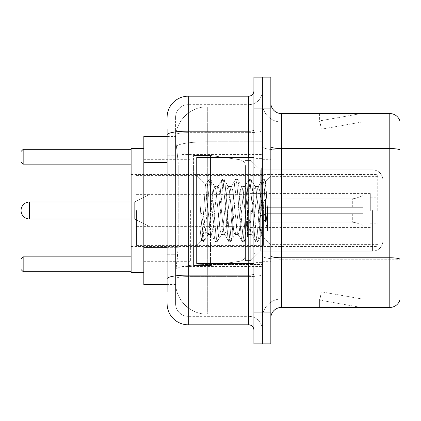 <?xml version="1.0" encoding="UTF-8"?>
<svg xmlns="http://www.w3.org/2000/svg" width="421" height="421" viewBox="0 0 421 421"><rect width="100%" height="100%" fill="white"/><g stroke="black" fill="none" stroke-linecap="round" stroke-linejoin="round"><path stroke-width="0.32" stroke-dasharray="2.1 1.58" d="M262.362 210.5L262.362 154.407L262.362 210.5M181.925 210.5L181.925 154.407L181.925 210.5M167.105 247.322L178.225 247.322L178.02 252.837L175.704 271.887L178.225 247.322L178.225 162.653L178.225 247.322L143.824 247.322L143.824 284.585L175.646 284.585L175.573 282.47A31.754 31.754 0 0 0 207.327 314.219L262.362 314.219L262.362 264.535L262.362 314.219L207.327 314.219L207.327 264.535L207.327 314.219A31.754 31.754 0 0 1 175.573 282.47L175.573 276.013L175.646 284.585L167.105 284.585M175.704 271.887L175.573 276.013L175.704 271.887M143.824 210.5L143.824 272.413L143.824 210.5M207.327 106.781L262.362 106.781L262.362 141.761L262.362 106.781L207.327 106.781A31.754 31.754 0 0 0 175.62 136.846C175.431 138.062 175.694 141.119 176.404 146.024L178.225 162.653L176.404 146.024C175.694 141.114 175.431 138.056 175.62 136.846L175.646 136.415L175.62 136.846A31.754 31.754 0 0 1 207.327 106.781L207.327 141.761L262.362 141.761L262.362 264.535L262.362 141.761L207.327 141.761L207.327 106.781A31.754 31.754 0 0 0 175.62 136.846M167.105 155.244L175.573 155.244L175.573 254.731L175.573 129.005L175.573 155.244L167.105 155.244L167.105 254.731L167.105 136.415L175.646 136.415L143.824 136.415L143.824 247.322M167.105 291.995L175.573 291.995L167.105 291.995L167.105 254.731L175.573 254.731L175.573 291.995L175.573 254.731L167.105 254.731M167.105 303.636A21.166 21.166 0 0 0 188.276 324.807L188.276 316.339A12.698 12.698 0 0 1 175.573 303.636L175.573 134.857L175.573 303.636A12.698 12.698 0 0 0 188.276 316.339L248.6 316.339L248.6 282.47L248.6 324.807A5.294 5.294 0 0 1 253.895 330.096L253.895 90.904L253.895 330.096M262.362 282.47L262.362 130.257L262.362 282.47M253.895 210.5L253.895 263.42L253.895 210.5M253.895 108.897L253.895 77.143L262.362 77.143L262.362 108.897L262.362 77.143L270.829 77.143L270.829 108.897L262.362 108.897L262.362 312.103L262.362 108.897L253.895 108.897L253.895 312.103L262.362 312.103L262.362 343.857L262.362 312.103L270.829 312.103L270.829 108.897M270.829 312.103L270.829 343.857L253.895 343.857L253.895 312.103M262.362 90.904L262.362 130.257L262.362 90.904A13.761 13.761 0 0 1 248.6 104.661A13.761 13.761 0 0 0 262.362 90.904A13.761 13.761 0 0 1 248.6 104.661L248.6 316.339L188.276 316.339L188.276 276.586L248.6 276.586A13.761 2.389 0 0 0 262.362 274.197A13.761 2.389 0 0 1 248.6 276.586L248.6 104.661L188.276 104.661L248.6 104.661M167.105 129.005L175.573 129.005L167.105 129.005L167.105 278.797A21.166 3.673 180 0 1 188.276 275.118L188.276 96.193A21.166 21.166 0 0 0 167.105 117.364A21.166 21.166 0 0 1 188.276 96.193L248.6 96.193A5.294 5.294 0 0 0 253.895 90.904A5.294 5.294 0 0 1 248.6 96.193L248.6 282.47L248.6 276.586L188.276 276.586L188.276 104.661L188.276 132.647L248.6 132.647A13.761 2.389 0 0 0 262.362 130.257A13.761 2.389 0 0 1 248.6 132.647L188.276 132.647L188.276 282.47L188.276 275.118L248.6 275.118A5.294 0.921 0 0 0 253.895 274.197M188.276 324.807L248.6 324.807M167.105 278.797L167.105 282.47M175.573 117.364L175.573 134.857L175.573 117.364A12.698 12.698 0 0 1 188.276 104.661A12.698 12.698 0 0 0 175.573 117.364A12.698 12.698 0 0 1 188.276 104.661M262.362 330.096A13.761 13.761 0 0 0 248.6 316.339A13.761 13.761 0 0 1 262.362 330.096A13.761 13.761 0 0 0 248.6 316.339M270.829 210.5L270.829 159.696L270.829 210.5M256.01 210.5L256.01 262.362L256.01 210.5M262.362 265.114L262.362 146.697L262.362 265.114M389.788 307.446L281.412 307.446L281.412 150.008L399.95 150.008L281.412 150.008L281.412 122.022L399.95 122.022L399.95 150.008L399.95 122.022L281.412 122.022L281.412 259.231L399.95 259.231L399.95 150.008L399.95 259.231L281.412 259.231L281.412 298.978A19.05 19.05 0 0 0 262.362 318.034A19.05 19.05 0 0 1 281.412 298.978L399.95 298.978L399.95 121.174A10.583 10.583 0 0 0 389.788 113.554L389.788 307.446A10.583 10.583 0 0 0 399.95 299.826L399.95 265.114L399.95 298.978L281.412 298.978L281.412 113.554A10.583 10.583 0 0 1 270.829 102.966L270.829 146.697L270.829 102.966M270.829 318.034L270.829 146.697L270.829 318.034A10.583 10.583 0 0 1 281.412 307.446M262.362 102.966L262.362 146.697L262.362 102.966A19.05 19.05 0 0 0 281.412 122.022A19.05 19.05 0 0 1 262.362 102.966A19.05 19.05 0 0 0 281.412 122.022M360.481 307.319A8.467 8.467 0 0 0 361.955 307.446L319.618 307.446L361.955 307.446A8.467 8.467 0 0 1 360.481 307.319A8.467 8.467 0 0 0 361.955 307.446A8.467 8.467 0 0 1 360.481 307.319A8.467 8.467 0 0 0 361.955 307.446A8.467 8.467 0 0 1 360.481 307.319A8.467 8.467 0 0 0 361.955 307.446A8.467 8.467 0 0 1 360.481 307.319A8.467 8.467 0 0 0 361.955 307.446A8.467 8.467 0 0 1 360.481 307.319L319.834 300.152L360.481 307.319M319.618 298.978L319.618 307.446L319.618 298.978L320.039 298.978L319.834 300.152L320.039 298.978L319.618 298.978L319.618 307.446L319.618 298.978L320.039 298.978L319.834 300.152L320.039 298.978L319.618 298.978L319.618 307.446L319.618 298.978L320.039 298.978L319.834 300.152L320.039 298.978L319.618 298.978L319.618 307.446L319.618 298.978L320.039 298.978L319.834 300.152L320.039 298.978L319.618 298.978L319.618 307.446L319.618 298.978L320.039 298.978L319.834 300.152L320.039 298.978L319.618 298.978M399.95 121.174A10.583 10.583 0 0 0 389.788 113.554L281.412 113.554M361.955 113.554L319.618 113.554L361.955 113.554A8.467 8.467 0 0 0 360.481 113.681A8.467 8.467 0 0 1 361.955 113.554A8.467 8.467 0 0 0 360.481 113.681A8.467 8.467 0 0 1 361.955 113.554A8.467 8.467 0 0 0 360.481 113.681A8.467 8.467 0 0 1 361.955 113.554A8.467 8.467 0 0 0 360.481 113.681A8.467 8.467 0 0 1 361.955 113.554A8.467 8.467 0 0 0 360.481 113.681A8.467 8.467 0 0 1 361.955 113.554M361.955 298.978L320.039 298.978L361.955 298.978L320.039 298.978L361.955 298.978L320.039 298.978L361.955 298.978L320.039 298.978L361.955 298.978L320.039 298.978L361.955 298.978L321.302 291.811L320.039 298.978L321.302 291.811L320.039 298.978L321.302 291.811L320.039 298.978L321.302 291.811L320.039 298.978L321.302 291.811L320.039 298.978L321.302 291.811L361.955 298.978M320.039 122.022L319.618 122.022L320.039 122.022L319.618 122.022L320.039 122.022L319.618 122.022L320.039 122.022L319.618 122.022L320.039 122.022L319.618 122.022L320.039 122.022L319.834 120.848L360.481 113.681L319.834 120.848L320.039 122.022L319.834 120.848L360.481 113.681L319.834 120.848L320.039 122.022L319.834 120.848L360.481 113.681L319.834 120.848L320.039 122.022L319.834 120.848L360.481 113.681L319.834 120.848L320.039 122.022L319.834 120.848L360.481 113.681L319.834 120.848L320.039 122.022L361.955 122.022L320.039 122.022L361.955 122.022L320.039 122.022L361.955 122.022L320.039 122.022L361.955 122.022L320.039 122.022L361.955 122.022L320.039 122.022L321.302 129.189L320.039 122.022M319.618 113.554L319.618 122.022L319.618 113.554M361.955 122.022L321.302 129.189L361.955 122.022M253.895 263.42L196.739 263.42L196.739 157.58L196.739 245.011L196.739 157.58L253.895 157.58M221.43 210.5L219.188 189.782L218.067 186.577L217.715 186.877L216.947 189.782L212.468 231.218L211.347 234.423L210.995 234.123L210.226 231.218L205.406 184.935L202.385 231.197L201.354 240.396L200.049 228.266L200.049 204.759L200.938 210.5C202.864 223.362 204.995 230.982 207.327 233.36L207.327 210.5L207.327 233.36L207.985 234.423L207.327 233.36C204.995 230.982 202.864 223.362 200.938 210.5L200.049 204.759L202.664 237.523L203.785 241.701L202.664 237.523L200.049 204.759L200.049 228.266L200.985 237.523L201.833 241.465L200.985 237.523L200.049 228.266L201.175 240.333L202.106 241.701L201.175 240.333L196.739 245.011L201.354 240.396L202.385 231.197L205.406 184.935L208.553 179.535L207.706 183.477L203.227 237.523L202.106 241.701L204.059 241.465L202.106 241.701L203.227 237.523L207.706 183.477L208.827 179.299L205.406 184.935L196.739 175.989L205.616 184.866L207.327 203.033L207.327 210.5L207.327 203.033L210.226 231.218L210.995 234.123L215.273 241.465L214.426 237.523L209.947 183.477L208.827 179.299L210.505 179.299L209.384 183.477L204.906 237.523L204.059 241.465L208.342 234.123L207.985 234.423L211.347 234.423L215.273 241.465L214.426 237.523L209.947 183.477L208.827 179.299L210.505 179.299L209.384 183.477L204.906 237.523L204.059 241.465L207.985 234.423L211.347 234.423L212.468 231.218L216.947 189.782L217.715 186.877L221.993 179.535L221.146 183.477L216.668 237.523L215.547 241.701L215.273 241.465L217.225 241.701L216.11 237.523L211.626 183.477L210.505 179.299L215.063 186.877L214.705 186.577L213.589 189.782L209.105 231.218L208.342 234.123L209.105 231.218L213.589 189.782L214.705 186.577L218.067 186.577L221.993 179.535L221.146 183.477L216.668 237.523L215.547 241.701L217.225 241.701L216.11 237.523L211.626 183.477L210.779 179.535L214.705 186.577L218.067 186.577L219.188 189.782L223.667 231.218L224.435 234.123L223.667 231.218L221.43 210.5M218.067 210.5L215.826 189.782L215.063 186.877L215.826 189.782L220.309 231.218L221.43 234.423L220.309 231.218L218.067 210.5M234.871 210.5L232.629 189.782L231.508 186.577L231.155 186.877L230.387 189.782L225.909 231.218L224.788 234.423L224.435 234.123L228.714 241.465L227.866 237.523L223.388 183.477L222.267 179.299L221.993 179.535L223.946 179.299L222.83 183.477L218.346 237.523L217.225 241.701L221.783 234.123L221.43 234.423L224.788 234.423L228.714 241.465L227.866 237.523L223.388 183.477L222.267 179.299L223.946 179.299L222.83 183.477L218.346 237.523L217.499 241.465L221.43 234.423L224.788 234.423L225.909 231.218L230.387 189.782L231.155 186.877L235.434 179.535L234.592 183.477L230.108 237.523L228.987 241.701L228.714 241.465L230.671 241.701L229.55 237.523L225.067 183.477L223.946 179.299L228.503 186.877L228.15 186.577L227.03 189.782L222.546 231.218L221.783 234.123L222.546 231.218L227.03 189.782L228.15 186.577L231.508 186.577L235.434 179.535L234.592 183.477L230.108 237.523L228.987 241.701L230.671 241.701L229.55 237.523L225.067 183.477L224.225 179.535L228.15 186.577L231.508 186.577L232.629 189.782L237.107 231.218L237.876 234.123L237.107 231.218L234.871 210.5M231.508 210.5L229.266 189.782L228.503 186.877L229.266 189.782L233.75 231.218L234.871 234.423L233.75 231.218L231.508 210.5M248.311 210.5L246.069 189.782L244.948 186.577L244.596 186.877L243.833 189.782L239.349 231.218L238.228 234.423L237.876 234.123L242.154 241.465L241.312 237.523L236.828 183.477L235.707 179.299L235.434 179.535L237.391 179.299L236.27 183.477L231.787 237.523L230.671 241.701L235.223 234.123L234.871 234.423L238.228 234.423L242.154 241.465L241.312 237.523L236.828 183.477L235.707 179.299L237.391 179.299L236.27 183.477L231.787 237.523L230.945 241.465L234.871 234.423L238.228 234.423L239.349 231.218L243.833 189.782L244.596 186.877L248.874 179.535L248.032 183.477L243.548 237.523L242.428 241.701L242.154 241.465L244.112 241.701L242.991 237.523L238.507 183.477L237.391 179.299L241.943 186.877L241.591 186.577L240.47 189.782L235.992 231.218L235.223 234.123L235.992 231.218L240.47 189.782L241.591 186.577L244.948 186.577L248.874 179.535L248.032 183.477L243.548 237.523L242.428 241.701L244.112 241.701L242.991 237.523L238.507 183.477L237.665 179.535L241.591 186.577L244.948 186.577L246.069 189.782L250.553 231.218L251.316 234.123L250.553 231.218L248.311 210.5M244.948 210.5L242.712 189.782L241.943 186.877L242.712 189.782L247.19 231.218L248.311 234.423L247.19 231.218L244.948 210.5M260.246 195.128L260.246 228.577L256.152 189.782L255.031 186.577L253.91 189.782L249.432 231.218L248.311 234.423L251.669 234.423L255.6 241.465L254.752 237.523L250.269 183.477L249.153 179.299L248.874 179.535L250.832 179.299L249.711 183.477L245.232 237.523L244.112 241.701L248.664 234.123L248.311 234.423L251.669 234.423L255.6 241.465L254.752 237.523L250.269 183.477L249.153 179.299L250.832 179.299L249.711 183.477L245.232 237.523L244.385 241.465L248.664 234.123L249.432 231.218L253.91 189.782L255.031 186.577L258.394 186.577L257.273 189.782L252.789 231.218L251.669 234.423L252.789 231.218L257.273 189.782L258.036 186.877L262.32 179.535L261.473 183.477L256.989 237.523L255.873 241.701L255.6 241.465L257.552 241.701L256.431 237.523L251.953 183.477L250.832 179.299L255.384 186.877L255.031 186.577L258.394 186.577L262.32 179.535L261.473 183.477L256.989 237.523L255.873 241.701L257.552 241.701L256.431 237.523L251.953 183.477L251.105 179.535L255.384 186.877L256.152 189.782L261.199 235.376L263.33 210.5L264.43 190.324L265.646 181.425L267.519 208.705L267.519 231.176L263.814 210.5L260.246 195.128L259.51 189.782L258.394 186.577L259.51 189.782L260.246 195.128L260.246 251.248L260.246 169.752L260.246 228.577L261.199 235.376L263.33 210.5L264.43 190.324L265.462 181.356L267.519 208.705L265.393 183.477L264.272 179.299L263.151 183.477L258.673 237.523L257.552 241.701L258.673 237.523L263.151 183.477L264.272 179.299L265.393 183.477L267.519 208.705L267.519 231.176L263.714 183.477L262.593 179.299L262.32 179.535L264.272 179.299L262.593 179.299L263.714 183.477L267.519 231.176L263.814 210.5L260.246 195.128M383.015 210.5L383.015 240.665L383.015 210.5M377.726 210.5L377.726 174.515L377.726 210.5M131.12 272.413L143.824 272.413L131.12 272.413L131.12 148.587L131.12 272.413L131.12 148.587L131.12 246.485L131.12 148.587L143.824 148.587L131.12 148.587M190.392 210.5L190.392 261.304L190.392 210.5M245.427 210.5L245.427 260.562L245.427 210.5M250.716 210.5L250.716 260.562L250.716 210.5M131.12 256.857L131.12 271.677L131.12 256.857L131.12 271.677L131.12 256.857L131.12 271.677L131.12 256.857L23.166 256.857L131.12 256.857L23.166 256.857L23.166 271.677L131.12 271.677L23.166 271.677L23.166 256.857L21.05 258.973L21.05 269.556L21.05 258.973L23.166 256.857L131.12 256.857L23.166 256.857L23.166 271.677L21.05 269.556L23.166 271.677L131.12 271.677L23.166 271.677L23.166 256.857L21.05 258.973L21.05 269.556L21.05 258.973L23.166 256.857L21.05 258.973L21.05 269.556L23.166 271.677L21.05 269.556L23.166 271.677L131.12 271.677M131.12 149.323L131.12 164.143L131.12 149.323L131.12 164.143L131.12 149.323L131.12 164.143L131.12 149.323L23.166 149.323L131.12 149.323L23.166 149.323L23.166 164.143L131.12 164.143L23.166 164.143L23.166 149.323L21.05 151.444L21.05 162.027L21.05 151.444L23.166 149.323L131.12 149.323L23.166 149.323L23.166 164.143L21.05 162.027L23.166 164.143L131.12 164.143L23.166 164.143L23.166 149.323L21.05 151.444L21.05 162.027L21.05 151.444L23.166 149.323L21.05 151.444L21.05 162.027L23.166 164.143L21.05 162.027L23.166 164.143L131.12 164.143M271.887 210.5L271.887 244.369L271.887 210.5M370.317 210.5L370.317 193.565L370.317 210.5M248.6 210.5L248.6 239.075L248.6 210.5M136.415 210.5L136.415 245.427L136.415 210.5M263.42 210.5L263.42 245.427L263.42 210.5M245.427 239.075L245.427 166.048L245.427 181.925L193.565 181.925L193.565 265.535L193.565 239.075L245.427 239.075L245.427 254.952L245.427 166.048L245.427 181.925L193.565 181.925L193.565 254.952L193.565 239.075L245.427 239.075L245.427 254.952L245.427 166.048L245.427 181.925L193.565 181.925L193.565 265.535L193.565 239.075L245.427 239.075L245.427 254.963L245.427 166.037L245.427 181.925L193.565 181.925L193.565 254.952L193.565 239.075L210.5 239.075L210.5 155.465L210.5 181.925L193.565 181.925L193.565 155.465L193.565 265.535L193.565 239.075L245.427 239.075L245.427 254.963C245.154 258.378 243.338 260.473 239.991 261.246L239.991 239.075L245.427 239.075L245.427 254.963L245.427 166.037C245.154 162.622 243.338 160.527 239.991 159.754L239.991 261.246L239.991 239.075L245.427 239.075M29.517 218.967L134.299 218.967L149.113 226.377L134.299 218.967L29.517 218.967A8.467 8.467 0 0 1 21.05 210.5A8.467 8.467 0 0 0 29.517 218.967L29.517 202.033L29.517 218.967L29.517 202.033L29.517 218.967L29.517 202.033L134.299 202.033L134.299 218.967L134.299 202.033L134.299 218.967L134.299 202.033L134.299 218.967L134.299 202.033L149.113 194.623L149.113 226.377L149.113 194.623L149.113 226.377L149.113 194.623L149.113 226.377L149.113 194.623L134.299 202.033L29.517 202.033M232.724 210.5L232.724 236.96L232.724 210.5M227.435 210.5L227.435 226.377L227.435 210.5M265.535 210.5L265.535 198.859L265.535 213.673L265.535 207.327L265.535 213.673L362.907 213.673L362.907 227.435L362.907 213.673L265.535 213.673L362.907 213.673L362.907 225.319L362.907 213.673L265.535 213.673L265.535 222.141L265.535 207.327L362.907 207.327L362.907 193.565L362.907 207.327L265.535 207.327L362.907 207.327L362.907 195.681L362.907 207.327L265.535 207.327L265.535 198.859L265.535 213.673L265.535 207.327L265.535 213.673L362.907 213.673L362.907 227.435L362.907 213.673L265.535 213.673L362.907 213.673L362.907 225.319L362.907 213.673L265.535 213.673L265.535 222.141L265.535 207.327L362.907 207.327L362.907 193.565L362.907 207.327L265.535 207.327L362.907 207.327L362.907 195.681L362.907 207.327L265.535 207.327L265.535 198.859L265.535 213.673L265.535 207.327L265.535 213.673L362.907 213.673L362.907 227.435L362.907 213.673L265.535 213.673L362.907 213.673L362.907 225.319L362.907 213.673L265.535 213.673L265.535 222.141L265.535 210.5M247.543 210.5L247.543 236.96L247.543 210.5M260.246 210.5L260.246 251.248L260.246 210.5M210.5 210.5L210.5 155.465L210.5 210.5M210.5 239.075L239.991 239.075L210.5 239.075L210.5 265.535L210.5 239.075L193.565 239.075L193.565 254.952L193.565 166.048L193.565 181.925L245.427 181.925L210.5 181.925M131.12 210.5L131.12 246.485L131.12 210.5M23.166 271.677L23.166 256.857M23.166 164.143L23.166 149.323M265.535 207.327L362.907 207.327L362.907 193.565L362.907 207.327L265.535 207.327L362.907 207.327L362.907 195.681L362.907 207.327L265.535 207.327M149.113 210.5L149.113 203.09L149.113 210.5M239.991 181.925L239.991 261.246C243.338 260.473 245.154 258.378 245.427 254.963L245.427 166.037C245.154 162.622 243.338 160.527 239.991 159.754L239.991 239.075M207.327 264.535A31.754 5.515 180 0 0 175.957 269.198A31.754 5.515 180 0 1 207.327 264.535L262.362 264.535L207.327 264.535L207.327 141.761L207.327 264.535M176.404 146.024A31.754 5.515 180 0 1 207.327 141.761A31.754 5.515 180 0 0 176.404 146.024M175.573 282.47A31.754 31.754 0 0 0 207.327 314.219M167.105 162.653L143.824 162.653M167.105 134.857A21.166 3.673 180 0 1 188.276 131.178L248.6 131.178A5.294 0.921 -0 0 0 253.895 130.257M248.6 263.42L248.6 157.58M188.276 132.647A12.698 2.205 180 0 0 175.573 134.857A12.698 2.205 180 0 1 188.276 132.647M188.276 276.586A12.698 2.205 180 0 0 175.573 278.797A12.698 2.205 180 0 1 188.276 276.586M188.276 316.339A12.698 12.698 0 0 1 175.573 303.636M281.412 259.231A19.05 3.31 0 0 1 262.362 255.921A19.05 3.31 0 0 0 281.412 259.231M399.95 259.083A10.583 1.837 180 0 0 389.788 257.763L281.412 257.763A10.583 1.837 0 0 1 270.829 255.921M270.829 146.697A10.583 1.837 0 0 0 281.412 148.534L389.788 148.534A10.583 1.837 180 0 1 399.95 149.86M262.362 146.697A19.05 3.31 0 0 0 281.412 150.008A19.05 3.31 0 0 1 262.362 146.697M262.362 318.034A19.05 19.05 0 0 1 281.412 298.978M261.304 210.5L261.304 168.163L261.304 210.5M254.952 210.5L254.952 252.837L254.952 210.5M372.432 210.5L372.432 251.248L372.432 210.5M355.945 213.673L355.945 222.783L355.945 213.673M352.324 213.673L352.324 222.141L352.324 213.673M355.945 207.327L355.945 198.217L355.945 207.327M352.324 207.327L352.324 198.859L352.324 207.327M181.925 154.407L262.362 154.407M143.824 159.17L181.925 159.17M143.824 261.83L181.925 261.83M181.925 266.593L262.362 266.593M253.895 168.163L262.362 168.163L253.895 168.163M253.895 252.837L262.362 252.837L253.895 252.837M262.362 159.696L270.829 159.696L262.362 159.696M256.01 262.362L262.362 262.362L256.01 262.362M256.01 158.638L262.362 158.638L256.01 158.638M262.362 261.304L270.829 261.304L262.362 261.304M261.304 168.163L262.362 167.105L261.304 168.163L254.952 168.163L253.895 167.105L254.952 168.163L261.304 168.163M254.952 252.837L261.304 252.837L262.362 253.895L261.304 252.837L254.952 252.837L253.895 253.895L254.952 252.837M265.462 181.356L270.829 175.989L265.462 181.356M261.199 235.381L270.829 245.011L261.199 235.381M261.42 235.302L257.826 241.465L261.42 235.302M265.646 181.425L264.546 179.535L265.646 181.425M245.427 260.562L250.716 260.562L260.246 251.248L372.432 251.248L260.246 251.248L250.716 260.562L245.427 260.562L250.716 260.562L260.246 251.248L372.432 251.248C378.858 250.621 382.389 247.095 383.015 240.665C382.389 247.095 378.858 250.621 372.432 251.248C378.858 250.621 382.389 247.095 383.015 240.665M377.726 181.925L383.015 181.925M143.824 261.304L190.392 261.304M190.392 250.19L245.427 250.19M131.12 174.515L377.726 174.515M131.12 246.485L377.726 246.485M245.427 160.438L250.716 160.438L260.246 169.752L372.432 169.752L260.246 169.752L250.716 160.438L245.427 160.438L250.716 160.438L260.246 169.752L372.432 169.752C378.858 170.379 382.389 173.905 383.015 180.335C382.389 173.905 378.858 170.379 372.432 169.752C378.858 170.379 382.389 173.905 383.015 180.335M190.392 170.81L245.427 170.81M143.824 159.696L190.392 159.696M377.726 239.075L383.015 239.075M377.726 244.369L271.887 244.369M370.317 197.802L377.726 197.802M271.887 239.075L248.6 239.075M370.317 193.565L248.6 193.565M377.726 176.631L271.887 176.631M370.317 223.198L377.726 223.198M271.887 181.925L248.6 181.925M370.317 227.435L248.6 227.435M136.415 245.427L263.42 245.427M136.415 194.623L248.6 194.623M248.6 184.04L263.42 184.04M136.415 175.573L263.42 175.573M136.415 226.377L248.6 226.377M248.6 236.96L263.42 236.96M193.565 155.465L210.5 155.465L239.991 159.754L210.5 155.465L193.565 155.465L210.5 155.465L239.991 159.754C243.338 160.527 245.154 162.622 245.427 166.037M245.427 166.048L193.565 166.048M245.427 254.952L193.565 254.952M193.565 265.535L210.5 265.535L239.991 261.246L210.5 265.535L193.565 265.535L210.5 265.535L239.991 261.246C243.338 260.473 245.154 258.378 245.427 254.963M232.724 226.377L227.435 226.377M227.435 217.91L149.113 217.91M362.907 195.681L355.945 198.217L352.324 198.859L355.945 198.217L362.907 195.681L355.945 198.217L352.324 198.859L265.535 198.859L258.541 210.5L265.535 222.141L352.324 222.141L355.945 222.783L352.324 222.141L265.535 222.141L258.541 210.5L265.535 198.859L352.324 198.859L265.535 198.859L258.541 210.5L265.535 222.141L352.324 222.141L355.945 222.783L362.907 225.319M362.907 227.435L247.543 227.435M247.543 236.96L232.724 236.96M247.543 184.04L232.724 184.04M362.907 193.565L247.543 193.565M227.435 203.09L149.113 203.09M232.724 194.623L227.435 194.623M131.12 218.967L134.299 218.967L149.113 226.377M149.113 194.623L134.299 202.033L131.12 202.033"/><path stroke-width="0.63" d="M167.105 155.244L167.105 129.005L167.105 136.415L143.824 136.415L143.824 284.585L167.105 284.585M167.105 291.995L167.105 129.005M253.895 312.103L253.895 343.857L262.362 343.857L262.362 312.103L262.362 343.857L270.829 343.857L270.829 312.103L262.362 312.103L262.362 108.897L262.362 312.103L253.895 312.103L253.895 108.897L262.362 108.897L262.362 77.143L262.362 108.897L270.829 108.897L270.829 312.103M270.829 108.897L270.829 77.143L253.895 77.143L253.895 108.897M167.105 117.364A21.166 21.166 0 0 1 188.276 96.193L188.276 324.807L248.6 324.807L248.6 263.42M188.276 96.193L248.6 96.193A5.294 5.294 0 0 0 253.895 90.904M167.105 282.47L167.105 254.731M253.895 330.096A5.294 5.294 0 0 0 248.6 324.807M188.276 324.807A21.166 21.166 0 0 1 167.105 303.636M270.829 318.034A10.583 10.583 0 0 1 281.412 307.446L389.788 307.446L389.788 113.554L281.412 113.554A10.583 10.583 0 0 1 270.829 102.966A10.583 10.583 0 0 0 281.412 113.554L281.412 307.446M399.95 121.174A10.583 10.583 0 0 0 389.788 113.554A10.583 10.583 0 0 1 399.95 121.174L399.95 299.826A10.583 10.583 0 0 1 389.788 307.446M29.517 202.033A8.467 8.467 0 0 0 21.05 210.5A8.467 8.467 0 0 1 29.517 202.033A8.467 8.467 0 0 0 21.05 210.5A8.467 8.467 0 0 0 29.517 218.967L29.517 202.033L131.12 202.033M253.895 157.58L196.739 157.58L196.739 263.42L253.895 263.42M143.824 148.587L131.12 148.587L131.12 272.413L143.824 272.413M23.166 271.677L21.05 269.556L21.05 258.973L23.166 256.857L23.166 271.677L131.12 271.677M23.166 256.857L131.12 256.857M23.166 164.143L21.05 162.027L21.05 151.444L23.166 149.323L23.166 164.143L131.12 164.143M23.166 149.323L131.12 149.323M167.105 162.653L143.824 162.653M167.105 247.322L143.824 247.322M253.895 274.197A5.294 0.921 0 0 1 248.6 275.118L188.276 275.118A21.166 3.673 180 0 0 167.105 278.797M167.105 134.857A21.166 3.673 180 0 1 188.276 131.178L248.6 131.178L248.6 96.193M248.6 157.58L248.6 131.178A5.294 0.921 0 0 0 253.895 130.257M399.95 149.86A10.583 1.837 180 0 0 389.788 148.534L281.412 148.534A10.583 1.837 0 0 1 270.829 146.697M399.95 259.083A10.583 1.837 180 0 0 389.788 257.763L281.412 257.763A10.583 1.837 -0 0 1 270.829 255.921M131.12 218.967L29.517 218.967"/></g></svg>
